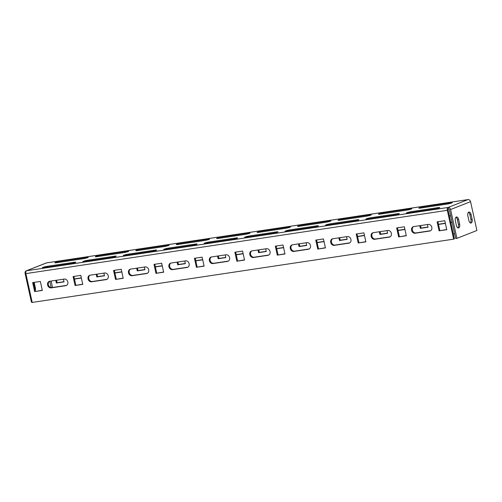 <?xml version="1.0" encoding="UTF-8"?>
<svg xmlns="http://www.w3.org/2000/svg" width="502" height="502" viewBox="0 0 502 502"><rect width="100%" height="100%" fill="white"/><g stroke="black" fill="none" stroke-linecap="round" stroke-linejoin="round"><path stroke-width="0.75" d="M471.177 222.988A3.163 1.713 -98.5 0 1 470.976 223.045A3.163 1.713 -98.5 0 1 468.881 220.554L467.839 215.829A3.163 1.713 -98.5 0 1 468.993 212.064A3.163 1.713 -98.5 0 1 471.089 214.549L472.125 219.28A3.163 1.713 -98.5 0 1 471.177 222.988M67.82 281.955A3.407 2.843 -111.5 0 0 64.262 279.074L49.698 281.258A3.407 2.843 -111.5 0 0 49.177 281.396A3.407 2.843 -111.5 0 0 47.677 285.305A3.407 2.843 -111.5 0 0 51.154 287.878L65.712 285.688A3.407 2.843 -111.5 0 0 66.233 285.55A3.407 2.843 -111.5 0 0 67.82 281.955M108.263 275.88A3.407 2.843 -111.5 0 0 104.705 273L90.147 275.184A3.407 2.843 -111.5 0 0 89.626 275.328A3.407 2.843 -111.5 0 0 88.12 279.231A3.407 2.843 -111.5 0 0 91.602 281.804L106.16 279.614A3.407 2.843 -111.5 0 0 106.681 279.476A3.407 2.843 -111.5 0 0 108.263 275.88M148.711 269.812A3.407 2.843 -111.5 0 0 145.153 266.926L130.589 269.116A3.407 2.843 -111.5 0 0 130.068 269.254A3.407 2.843 -111.5 0 0 128.568 273.157A3.407 2.843 -111.5 0 0 132.045 275.73L146.603 273.546A3.407 2.843 -111.5 0 0 147.124 273.402A3.407 2.843 -111.5 0 0 148.711 269.812M189.154 263.738A3.407 2.843 -111.5 0 0 185.596 260.852L171.038 263.042A3.407 2.843 -111.5 0 0 170.517 263.18A3.407 2.843 -111.5 0 0 169.011 267.083A3.407 2.843 -111.5 0 0 172.487 269.656L187.051 267.472A3.407 2.843 -111.5 0 0 187.572 267.334A3.407 2.843 -111.5 0 0 189.154 263.738M229.602 257.664A3.407 2.843 -111.5 0 0 226.038 254.778L211.48 256.968A3.407 2.843 -111.5 0 0 210.959 257.106A3.407 2.843 -111.5 0 0 209.459 261.009A3.407 2.843 -111.5 0 0 212.936 263.581L227.494 261.398A3.407 2.843 -111.5 0 0 228.015 261.26A3.407 2.843 -111.5 0 0 229.602 257.664M270.045 251.59A3.407 2.843 -111.5 0 0 266.487 248.71L251.929 250.893A3.407 2.843 -111.5 0 0 251.408 251.031A3.407 2.843 -111.5 0 0 249.902 254.941A3.407 2.843 -111.5 0 0 253.378 257.507L267.942 255.323A3.407 2.843 -111.5 0 0 268.463 255.185A3.407 2.843 -111.5 0 0 270.045 251.59M310.487 245.516A3.407 2.843 -111.5 0 0 306.929 242.635L292.371 244.819A3.407 2.843 -111.5 0 0 291.85 244.957A3.407 2.843 -111.5 0 0 290.351 248.867A3.407 2.843 -111.5 0 0 293.827 251.439L308.385 249.249A3.407 2.843 -111.5 0 0 308.906 249.111A3.407 2.843 -111.5 0 0 310.487 245.516M350.936 239.441A3.407 2.843 -111.5 0 0 347.378 236.561L332.813 238.745A3.407 2.843 -111.5 0 0 332.293 238.883A3.407 2.843 -111.5 0 0 330.793 242.792A3.407 2.843 -111.5 0 0 334.269 245.365L348.834 243.175A3.407 2.843 -111.5 0 0 349.354 243.037A3.407 2.843 -111.5 0 0 350.936 239.441M391.378 233.367A3.407 2.843 -111.5 0 0 387.82 230.487L373.262 232.671A3.407 2.843 -111.5 0 0 372.741 232.815A3.407 2.843 -111.5 0 0 371.242 236.718A3.407 2.843 -111.5 0 0 374.718 239.291L389.276 237.101A3.407 2.843 -111.5 0 0 389.797 236.963A3.407 2.843 -111.5 0 0 391.378 233.367M449.365 215.954L449.993 215.86A3.407 2.843 68.5 0 1 450.721 215.86M431.827 227.299A3.407 2.843 -111.5 0 0 428.269 224.413L413.704 226.597A3.407 2.843 -111.5 0 0 413.184 226.741A3.407 2.843 -111.5 0 0 411.684 230.644A3.407 2.843 -111.5 0 0 415.16 233.217L429.725 231.033A3.407 2.843 -111.5 0 0 430.239 230.889A3.407 2.843 -111.5 0 0 431.827 227.299M458.696 227.902A3.163 1.713 -98.5 0 1 458.489 227.958A3.163 1.713 -98.5 0 1 456.393 225.473L455.358 220.742A3.163 1.713 -98.5 0 1 456.513 216.977A3.163 1.713 -98.5 0 1 458.602 219.468L459.644 224.193A3.163 1.713 -98.5 0 1 458.696 227.902M453.651 239.153L447.313 210.325A2.435 1.318 -98.5 0 1 448.041 207.47L448.355 208.888A0.973 0.527 -98.5 0 0 448.06 210.031L454.398 238.858L453.651 239.153L32.21 302.436L25.872 273.609A2.435 1.318 -98.5 0 1 26.6 270.754A2.435 2.027 -111.5 0 0 26.229 270.854A2.435 2.027 -111.5 0 0 25.1 273.421L31.438 302.254L32.147 302.148M448.355 208.888A0.973 0.809 -111.5 0 1 449.372 209.71L455.709 238.544L456.92 238.362L450.583 209.529A2.435 2.027 -111.5 0 0 448.041 207.47L468.021 199.601A2.435 1.318 -98.5 0 1 468.178 199.564A2.435 1.318 -98.5 0 1 468.567 199.608M26.229 270.854L46.209 262.985A2.435 2.027 68.5 0 1 46.579 262.891A2.435 1.318 -98.5 0 1 46.736 262.847A2.435 1.318 -98.5 0 1 46.906 262.841M81.374 278.045L74.478 279.087M121.817 271.977L114.92 273.013M162.265 265.903L155.369 266.938M202.708 259.829L195.811 260.864M243.156 253.755L236.26 254.79M283.599 247.681L276.702 248.716M324.047 241.606L317.151 242.642M364.49 235.532L357.593 236.567M404.932 229.464L398.036 230.5M63.453 279.194L64.043 281.873L56.356 283.028L55.766 280.348M103.895 273.119L104.485 275.799L96.798 276.953L96.215 274.274M144.344 267.045L144.927 269.725L137.247 270.879L136.657 268.2M184.786 260.977L185.376 263.65L177.689 264.805L177.099 262.126M225.235 254.903L225.818 257.576L218.138 258.731L217.548 256.058M265.677 248.829L266.267 251.502L258.58 252.657L257.99 249.983M306.12 242.755L306.709 245.434L299.029 246.582L298.439 243.909M346.568 236.68L347.158 239.36L339.471 240.514L338.881 237.835M387.011 230.606L387.6 233.286L379.92 234.44L379.33 231.761M427.459 224.532L428.049 227.211L420.362 228.366L419.772 225.687M452.133 222.267A3.407 2.843 68.5 0 1 451.969 222.336A3.407 2.843 68.5 0 1 451.449 222.474L450.821 222.568M445.381 223.39L438.484 224.425M51.116 281.045L52.534 287.489M454.649 233.712L453.312 233.913M81.337 277.87L74.44 278.905M121.779 271.795L114.883 272.831M162.228 265.727L155.331 266.763M202.67 259.653L195.774 260.689M243.112 253.579L236.216 254.614M283.561 247.505L276.665 248.54M324.003 241.431L317.107 242.466M364.452 235.356L357.556 236.392M404.894 229.282L397.998 230.318M63.999 281.697L57.102 282.733L56.557 280.229M104.447 275.623L97.551 276.658L96.999 274.155M144.89 269.549L137.994 270.584L137.448 268.087M185.338 263.475L178.442 264.51L177.89 262.013M225.781 257.4L218.885 258.436L218.339 255.938M266.229 251.326L259.333 252.362L258.781 249.864M306.672 245.252L299.776 246.287L299.223 243.79M347.12 239.184L340.218 240.22L339.672 237.716M387.563 233.11L380.667 234.145L380.114 231.642M428.005 227.036L421.109 228.071L420.563 225.567M451.449 222.474L452.12 222.21L450.783 222.392M445.343 223.214L438.447 224.25M394.227 215.063A3.407 0.351 -12.4 0 0 397.628 214.329A3.407 0.351 -12.4 0 0 399.297 213.645A3.407 0.351 -12.4 0 0 397.722 213.689L371.028 217.699A3.407 0.351 -12.4 0 0 367.627 218.426A3.407 0.351 -12.4 0 0 365.952 219.117A3.407 0.351 -12.4 0 0 367.533 219.073L394.227 215.063M406.714 210.15A3.407 0.351 -12.4 0 0 410.115 209.416A3.407 0.351 -12.4 0 0 411.784 208.725A3.407 0.351 -12.4 0 0 410.209 208.769L383.515 212.779A3.407 0.351 -12.4 0 0 380.108 213.513A3.407 0.351 -12.4 0 0 378.439 214.197A3.407 0.351 -12.4 0 0 380.02 214.153L406.714 210.15M447.156 204.076A3.407 0.351 -12.4 0 0 450.558 203.341A3.407 0.351 -12.4 0 0 452.233 202.657A3.407 0.351 -12.4 0 0 450.652 202.695L423.958 206.705A3.407 0.351 -12.4 0 0 420.557 207.439A3.407 0.351 -12.4 0 0 418.881 208.123A3.407 0.351 -12.4 0 0 420.463 208.085L447.156 204.076M434.669 208.989A3.407 0.351 -12.4 0 0 438.07 208.255A3.407 0.351 -12.4 0 0 439.746 207.571A3.407 0.351 -12.4 0 0 438.164 207.615L411.471 211.624A3.407 0.351 -12.4 0 0 408.07 212.359A3.407 0.351 -12.4 0 0 406.4 213.043A3.407 0.351 -12.4 0 0 407.975 212.999L434.669 208.989M366.265 216.224A3.407 0.351 -12.4 0 0 369.667 215.49A3.407 0.351 -12.4 0 0 371.342 214.8A3.407 0.351 -12.4 0 0 369.761 214.843L343.067 218.853A3.407 0.351 -12.4 0 0 339.666 219.587A3.407 0.351 -12.4 0 0 337.997 220.271A3.407 0.351 -12.4 0 0 339.572 220.227L366.265 216.224M325.823 222.292A3.407 0.351 -12.4 0 0 329.224 221.564A3.407 0.351 -12.4 0 0 330.893 220.874A3.407 0.351 -12.4 0 0 329.318 220.918L302.624 224.927A3.407 0.351 -12.4 0 0 299.223 225.662A3.407 0.351 -12.4 0 0 297.548 226.346A3.407 0.351 -12.4 0 0 299.129 226.302L325.823 222.292M285.374 228.366A3.407 0.351 -12.4 0 0 288.775 227.632A3.407 0.351 -12.4 0 0 290.451 226.948A3.407 0.351 -12.4 0 0 288.87 226.992L262.176 231.002A3.407 0.351 -12.4 0 0 258.775 231.736A3.407 0.351 -12.4 0 0 257.106 232.42A3.407 0.351 -12.4 0 0 258.681 232.376L285.374 228.366M244.932 234.44A3.407 0.351 -12.4 0 0 248.333 233.706A3.407 0.351 -12.4 0 0 250.002 233.022A3.407 0.351 -12.4 0 0 248.427 233.066L221.733 237.076A3.407 0.351 -12.4 0 0 218.332 237.804A3.407 0.351 -12.4 0 0 216.657 238.494A3.407 0.351 -12.4 0 0 218.238 238.45L244.932 234.44M204.483 240.514A3.407 0.351 -12.4 0 0 207.884 239.78A3.407 0.351 -12.4 0 0 209.56 239.096A3.407 0.351 -12.4 0 0 207.979 239.14L181.285 243.144A3.407 0.351 -12.4 0 0 177.884 243.878A3.407 0.351 -12.4 0 0 176.215 244.568A3.407 0.351 -12.4 0 0 177.79 244.524L204.483 240.514M164.041 246.589A3.407 0.351 -12.4 0 0 167.442 245.854A3.407 0.351 -12.4 0 0 169.118 245.171A3.407 0.351 -12.4 0 0 167.536 245.214L140.842 249.218A3.407 0.351 -12.4 0 0 137.441 249.952A3.407 0.351 -12.4 0 0 135.766 250.642A3.407 0.351 -12.4 0 0 137.347 250.598L164.041 246.589M123.592 252.663A3.407 0.351 -12.4 0 0 127 251.929A3.407 0.351 -12.4 0 0 128.669 251.245A3.407 0.351 -12.4 0 0 127.094 251.282L100.4 255.292A3.407 0.351 -12.4 0 0 96.993 256.026A3.407 0.351 -12.4 0 0 95.324 256.71A3.407 0.351 -12.4 0 0 96.899 256.673L123.592 252.663M83.15 258.737A3.407 0.351 -12.4 0 0 86.551 258.003A3.407 0.351 -12.4 0 0 88.226 257.313A3.407 0.351 -12.4 0 0 86.645 257.357L59.951 261.366A3.407 0.351 -12.4 0 0 56.55 262.1A3.407 0.351 -12.4 0 0 54.875 262.784A3.407 0.351 -12.4 0 0 56.456 262.741L83.15 258.737M353.778 221.137A3.407 0.351 -12.4 0 0 357.179 220.403A3.407 0.351 -12.4 0 0 358.855 219.719A3.407 0.351 -12.4 0 0 357.273 219.763L330.58 223.767A3.407 0.351 -12.4 0 0 327.178 224.501A3.407 0.351 -12.4 0 0 325.509 225.191A3.407 0.351 -12.4 0 0 327.084 225.147L353.778 221.137M313.336 227.211A3.407 0.351 -12.4 0 0 316.737 226.477A3.407 0.351 -12.4 0 0 318.406 225.793A3.407 0.351 -12.4 0 0 316.831 225.831L290.137 229.841A3.407 0.351 -12.4 0 0 286.736 230.575A3.407 0.351 -12.4 0 0 285.061 231.259A3.407 0.351 -12.4 0 0 286.642 231.221L313.336 227.211M272.887 233.286A3.407 0.351 -12.4 0 0 276.295 232.552A3.407 0.351 -12.4 0 0 277.964 231.861A3.407 0.351 -12.4 0 0 276.382 231.905L249.689 235.915A3.407 0.351 -12.4 0 0 246.287 236.649A3.407 0.351 -12.4 0 0 244.618 237.333A3.407 0.351 -12.4 0 0 246.193 237.289L272.887 233.286M232.445 239.36A3.407 0.351 -12.4 0 0 235.846 238.626A3.407 0.351 -12.4 0 0 237.521 237.935A3.407 0.351 -12.4 0 0 235.94 237.979L209.246 241.989A3.407 0.351 -12.4 0 0 205.845 242.723A3.407 0.351 -12.4 0 0 204.17 243.407A3.407 0.351 -12.4 0 0 205.751 243.363L232.445 239.36M191.996 245.428A3.407 0.351 -12.4 0 0 195.403 244.7A3.407 0.351 -12.4 0 0 197.073 244.01A3.407 0.351 -12.4 0 0 195.498 244.054L168.804 248.063A3.407 0.351 -12.4 0 0 165.396 248.797A3.407 0.351 -12.4 0 0 163.727 249.481A3.407 0.351 -12.4 0 0 165.302 249.438L191.996 245.428M151.554 251.502A3.407 0.351 -12.4 0 0 154.955 250.768A3.407 0.351 -12.4 0 0 156.63 250.084A3.407 0.351 -12.4 0 0 155.049 250.128L128.355 254.137A3.407 0.351 -12.4 0 0 124.954 254.872A3.407 0.351 -12.4 0 0 123.279 255.556A3.407 0.351 -12.4 0 0 124.86 255.512L151.554 251.502M111.111 257.576A3.407 0.351 -12.4 0 0 114.512 256.842A3.407 0.351 -12.4 0 0 116.182 256.158A3.407 0.351 -12.4 0 0 114.607 256.202L87.913 260.212A3.407 0.351 -12.4 0 0 84.512 260.94A3.407 0.351 -12.4 0 0 82.836 261.63A3.407 0.351 -12.4 0 0 84.418 261.586L111.111 257.576M70.663 263.65A3.407 0.351 -12.4 0 0 74.064 262.916A3.407 0.351 -12.4 0 0 75.739 262.232A3.407 0.351 -12.4 0 0 74.158 262.276L47.464 266.28A3.407 0.351 -12.4 0 0 44.063 267.014A3.407 0.351 -12.4 0 0 42.394 267.704A3.407 0.351 -12.4 0 0 43.969 267.66L70.663 263.65M34.632 291.58L42.312 290.426L40.342 281.446L32.655 282.601L34.632 291.58L42.275 290.25M75.074 285.506L82.761 284.352L80.784 275.372L73.097 276.527L75.074 285.506L82.723 284.176M115.523 279.432L123.203 278.277L121.233 269.298L113.546 270.452L115.523 279.432L123.166 278.102M155.965 273.358L163.652 272.203L161.675 263.224L153.988 264.378L155.965 273.358L163.608 272.028M196.407 267.284L204.094 266.129L202.118 257.149L194.437 258.304L196.407 267.284L204.057 265.953M236.856 261.209L244.543 260.061L242.566 251.075L234.88 252.23L236.856 261.209L244.499 259.879M277.299 255.141L284.985 253.987L283.009 245.007L275.328 246.156L277.299 255.141L284.948 253.805M317.747 249.067L325.428 247.913L323.457 238.933L315.771 240.088L317.747 249.067L325.39 247.737M358.19 242.993L365.876 241.838L363.9 232.859L356.219 234.014L358.19 242.993L365.839 241.663M398.638 236.919L406.319 235.764L404.348 226.785L396.662 227.939L398.638 236.919L406.281 235.589M439.081 230.845L446.767 229.69L444.791 220.711L437.104 221.865L439.081 230.845L446.73 229.514M49.566 281.283A3.407 2.843 -111.5 0 0 48.506 285.236A3.407 2.843 -111.5 0 0 51.907 287.583L66.465 285.393A3.407 2.843 -111.5 0 0 66.597 285.374M90.015 275.209A3.407 2.843 -111.5 0 0 88.948 279.168A3.407 2.843 -111.5 0 0 92.349 281.509L106.907 279.319A3.407 2.843 -111.5 0 0 107.045 279.3M130.457 269.135A3.407 2.843 -111.5 0 0 129.397 273.094A3.407 2.843 -111.5 0 0 132.792 275.435L147.356 273.251A3.407 2.843 -111.5 0 0 147.488 273.226M170.9 263.061A3.407 2.843 -111.5 0 0 169.839 267.02A3.407 2.843 -111.5 0 0 173.24 269.361L187.798 267.177A3.407 2.843 -111.5 0 0 187.93 267.152M211.348 256.993A3.407 2.843 -111.5 0 0 210.288 260.946A3.407 2.843 -111.5 0 0 213.683 263.286L228.247 261.103A3.407 2.843 -111.5 0 0 228.379 261.078M251.791 250.918A3.407 2.843 -111.5 0 0 250.73 254.872A3.407 2.843 -111.5 0 0 254.131 257.212L268.689 255.029A3.407 2.843 -111.5 0 0 268.821 255.003M292.239 244.844A3.407 2.843 -111.5 0 0 291.173 248.797A3.407 2.843 -111.5 0 0 294.574 251.144L309.138 248.954A3.407 2.843 -111.5 0 0 309.27 248.929M332.682 238.77A3.407 2.843 -111.5 0 0 331.621 242.723A3.407 2.843 -111.5 0 0 335.022 245.07L349.58 242.88A3.407 2.843 -111.5 0 0 349.712 242.855M373.13 232.696A3.407 2.843 -111.5 0 0 372.064 236.649A3.407 2.843 -111.5 0 0 375.465 238.996L390.023 236.806A3.407 2.843 -111.5 0 0 390.161 236.787M33.446 282.482L35.378 291.285M73.888 276.407L75.821 285.211M114.33 270.333L116.269 279.137M154.779 264.259L156.712 273.063M195.222 258.185L197.16 266.989M235.67 252.111L237.603 260.914M276.113 246.043L278.052 254.847M316.561 239.969L318.494 248.772M357.004 233.894L358.943 242.698M397.452 227.82L399.385 236.624M413.573 226.622A3.407 2.843 -111.5 0 0 412.512 230.581A3.407 2.843 -111.5 0 0 415.913 232.922L430.471 230.738A3.407 2.843 -111.5 0 0 430.603 230.713M437.895 221.746L439.834 230.55M49.78 281.245L51.173 287.583M35.24 290.664A3.163 1.713 81.5 0 0 35.372 287.903L34.331 283.178A3.163 1.713 81.5 0 0 34.092 282.381M448.041 207.47L26.6 270.754L46.579 262.891L468.021 199.601A2.435 2.027 68.5 0 1 470.562 201.666L476.9 230.493L456.92 238.362M468.422 212.359A3.163 1.713 -98.5 0 1 469.872 214.73L470.914 219.462A3.163 1.713 -98.5 0 1 470.336 222.926M455.935 217.278A3.163 1.713 -98.5 0 1 457.391 219.65L458.426 224.375A3.163 1.713 -98.5 0 1 457.849 227.845M421.109 228.071L420.362 228.366M380.667 234.145L379.92 234.44M340.218 240.22L339.471 240.514M299.776 246.287L299.029 246.582M259.333 252.362L258.58 252.657M218.885 258.436L218.138 258.731M178.442 264.51L177.689 264.805M137.994 270.584L137.247 270.879M97.551 276.658L96.798 276.953M57.102 282.733L56.356 283.028M447.313 210.325L25.872 273.609M450.583 209.529L470.562 201.666M458.602 219.468L457.391 219.65M459.644 224.193L458.426 224.375M34.331 283.178L33.621 283.285M35.372 287.903L34.657 288.01M438.296 208.192L438.164 207.615M411.653 212.446L411.471 211.624M450.777 203.279L450.652 202.695M424.14 207.533L423.958 206.705M410.335 209.353L410.209 208.769M383.697 213.601L383.515 212.779M369.892 215.427L369.761 214.843M343.249 219.675L343.067 218.853M329.444 221.495L329.318 220.918M302.806 225.749L302.624 224.927M289.001 227.569L288.87 226.992M262.358 231.824L262.176 231.002M248.553 233.643L248.427 233.066M221.915 237.898L221.733 237.076M208.11 239.718L207.979 239.14M181.467 243.972L181.285 243.144M167.662 245.792L167.536 245.214M141.024 250.046L140.842 249.218M127.219 251.866L127.094 251.282M100.576 256.12L100.4 255.292M86.771 257.94L86.645 257.357M60.133 262.188L59.951 261.366M397.848 214.266L397.722 213.689M371.21 218.521L371.028 217.699M357.405 220.34L357.273 219.763M330.762 224.595L330.58 223.767M316.957 226.415L316.831 225.831M290.319 230.669L290.137 229.841M276.514 232.489L276.382 231.905M249.87 236.737L249.689 235.915M236.065 238.563L235.94 237.979M209.428 242.811L209.246 241.989M195.623 244.631L195.498 244.054M168.979 248.885L168.804 248.063M155.174 250.705L155.049 250.128M128.537 254.96L128.355 254.137M114.732 256.779L114.607 256.202M88.095 261.034L87.913 260.212M74.29 262.853L74.158 262.276M47.646 267.108L47.464 266.28M415.913 232.922L415.16 233.217M430.471 230.738L429.725 231.033M375.465 238.996L374.718 239.291M390.023 236.806L389.276 237.101M335.022 245.07L334.269 245.365M349.58 242.88L348.834 243.175M294.574 251.144L293.827 251.439M309.138 248.954L308.385 249.249M254.131 257.212L253.378 257.507M268.689 255.029L267.942 255.323M213.683 263.286L212.936 263.581M228.247 261.103L227.494 261.398M173.24 269.361L172.487 269.656M187.798 267.177L187.051 267.472M132.792 275.435L132.045 275.73M147.356 273.251L146.603 273.546M92.349 281.509L91.602 281.804M106.907 279.319L106.16 279.614M51.907 287.583L51.154 287.878M66.465 285.393L65.712 285.688M471.089 214.549L469.872 214.73M472.125 219.28L470.914 219.462M468.178 199.564L46.736 262.847"/></g></svg>
